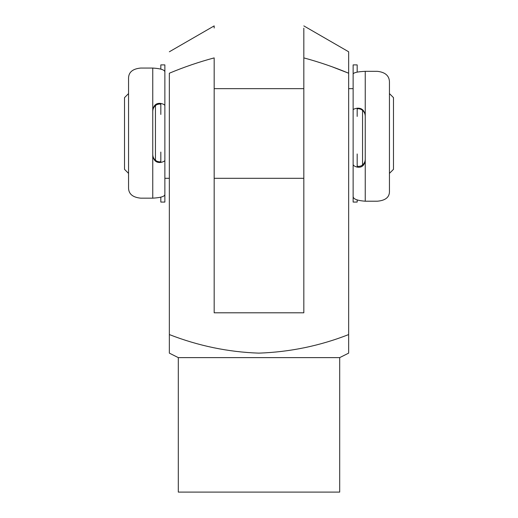 <?xml version="1.0" encoding="UTF-8"?>
<svg xmlns="http://www.w3.org/2000/svg" width="518" height="518" viewBox="0 0 518 518"><rect width="100%" height="100%" fill="white"/><g stroke="black" fill="none" stroke-linecap="round" stroke-linejoin="round"><path stroke-width="0.78" d="M303.826 25.9L348.653 51.781L348.653 73.219C334.11 67.133 319.166 62.024 303.826 57.893L303.826 28.166M339.691 357.621L339.691 492.1L178.309 492.1L178.309 357.621L339.691 357.621L348.653 353.134L348.653 73.219L332.692 67.023M348.653 352.195L348.653 334.57C319.884 345.849 289.95 352.039 258.845 353.134C228.231 352.072 198.394 345.882 169.347 334.57L169.347 353.134L178.309 357.621M169.347 352.195L169.347 73.219C183.981 67.094 198.925 61.985 214.174 57.893L214.174 312.794L303.826 312.794L303.826 57.893M348.653 73.219L348.653 51.781M214.174 27.991L214.174 25.9L169.347 51.781M128.555 173.381L124.521 169.347L124.521 97.624L128.555 93.59M389.445 93.59L393.479 97.624L393.479 169.347L389.445 173.381M362.548 110.366L362.548 164.951M164.866 88.656L164.866 194.192C165.151 196.335 161.117 197.662 152.758 198.161L152.758 155.484C153.626 160.625 156.313 162.937 160.826 162.419C163.455 161.836 164.802 161.117 164.866 160.263L164.866 152.065M353.134 89.044L353.134 164.381C353.192 165.462 354.539 166.375 357.174 167.12C361.681 167.819 364.374 165.631 365.242 160.567L365.242 115.43C364.374 110.25 361.687 107.848 357.174 108.217C354.545 108.683 353.198 109.246 353.134 109.926L353.134 116.414M155.452 105.588L155.452 160.263M152.758 198.161L140.656 198.161C132.873 197.371 128.84 194.101 128.555 188.358L128.555 77.694C128.865 72.021 132.899 68.81 140.656 68.059L152.758 68.059C161.098 68.59 165.132 70.001 164.866 72.287L164.866 64.899L160.826 64.899L160.826 69.082M164.866 72.287L164.866 105.724C164.808 104.817 163.461 104.047 160.826 103.425C156.319 102.862 153.626 105.148 152.758 110.276L152.758 155.484M164.866 114.446L164.866 105.724M160.826 114.446L160.826 104.694C160.496 103.84 159.149 103.833 156.792 104.675C154.209 106.171 152.868 108.372 152.758 111.292M152.758 154.532C152.862 157.453 154.202 159.667 156.792 161.182C159.155 162.03 160.502 162.05 160.826 161.227L160.826 152.065M164.866 160.263L164.866 202.072L160.826 202.072L160.826 197.203M348.653 88.656L353.134 88.656L353.134 74.469C352.849 72.773 356.883 71.724 365.242 71.329L377.344 71.329C385.127 72.19 389.16 75.641 389.445 81.663L389.445 192.146C389.135 197.513 385.101 200.531 377.344 201.211L365.242 201.211C356.902 200.576 352.868 198.899 353.134 196.167L353.134 202.072L357.174 202.072L357.174 199.987M353.134 196.167L353.134 153.976M357.174 153.976L357.174 165.605C357.504 166.576 358.851 166.66 361.208 165.844C363.791 164.381 365.132 162.218 365.242 159.356M365.242 116.187C365.138 113.222 363.798 110.975 361.208 109.434C358.844 108.56 357.498 108.469 357.174 109.162L357.174 116.414M353.134 109.926L353.134 64.899L357.174 64.899L357.174 72.086M160.826 103.425L160.826 104.694M160.826 161.227L160.826 162.419M152.758 110.276L152.758 68.059M357.174 167.12L357.174 165.605M357.174 109.162L357.174 108.217M365.242 71.329L365.242 115.43M365.242 160.567L365.242 201.211M164.866 178.309L169.347 178.309M214.174 178.309L303.826 178.309M214.174 88.656L303.826 88.656"/></g></svg>
